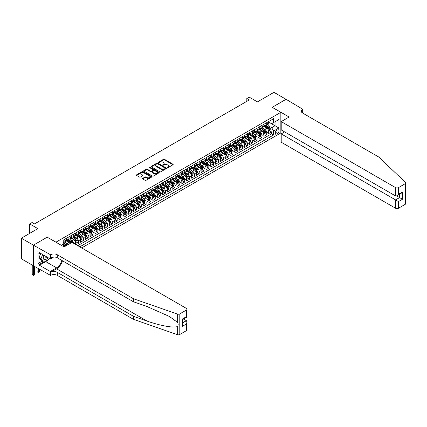 <?xml version="1.0" encoding="UTF-8"?>
<svg xmlns="http://www.w3.org/2000/svg" width="427" height="427" viewBox="0 0 427 427"><rect width="100%" height="100%" fill="white"/><g stroke="black" fill="none" stroke-linecap="round" stroke-linejoin="round"><path stroke-width="0.64" d="M167.261 167.667A0.47 0.272 0 0 0 167.928 167.667L172.956 164.763A0.667 0.384 0 0 0 173.154 164.486A0.667 0.384 0 0 0 172.956 164.214L164.432 159.292A0.667 0.384 0 0 0 163.488 159.292L158.454 162.196A0.47 0.272 0 0 0 159.116 162.58L159.767 162.207A2.146 1.238 0 0 1 162.799 162.207L163.509 162.618A2.146 1.238 0 0 1 164.139 163.488A2.146 1.238 0 0 1 163.509 164.363L162.858 164.742A0.47 0.272 0 0 0 163.52 165.126L164.171 164.747A2.146 1.238 0 0 1 167.203 164.747L167.912 165.158A2.146 1.238 0 0 1 168.542 166.034A2.146 1.238 0 0 1 167.912 166.909L167.261 167.283A0.47 0.272 0 0 0 167.261 167.667L167.261 167.283M142.693 178.379A0.667 0.384 0 0 0 142.495 178.651A0.667 0.384 0 0 0 142.693 178.929L145.084 180.306A0.667 0.384 0 0 0 146.029 180.306L151.622 177.082A0.667 0.384 0 0 0 151.815 176.81A0.667 0.384 0 0 0 151.622 176.532L143.093 171.611A0.667 0.384 0 0 0 142.148 171.611L136.56 174.84A0.667 0.384 0 0 0 136.362 175.113A0.667 0.384 0 0 0 136.56 175.385L139.448 177.056A0.667 0.384 0 0 0 140.392 177.056L142.789 175.673A0.667 0.384 0 0 0 142.981 175.401A0.667 0.384 0 0 0 142.789 175.123L141.353 174.296A1.793 1.035 0 0 1 140.83 173.565A1.793 1.035 0 0 1 141.935 172.609A1.793 1.035 0 0 1 143.888 172.834L149.503 176.079A1.793 1.035 0 0 1 150.026 176.81A1.793 1.035 0 0 1 148.922 177.765A1.793 1.035 0 0 1 146.968 177.541L146.029 176.997A0.667 0.384 0 0 0 145.084 176.997L142.693 178.379L142.693 178.929L145.084 177.557L145.084 176.997M47.285 237.225L55.974 242.157L280.843 112.328L272.154 107.316L286.031 99.304L273.963 92.339L257.438 101.882L249.235 97.148L246.822 98.541L249.235 99.934L34.502 223.908L32.089 222.515L29.676 223.908L29.676 233.382M47.285 237.14L33.413 245.151L21.35 238.186L37.875 228.642L29.676 223.908M159.815 171.803A0.667 0.384 0 0 0 160.76 171.803L166.349 168.574A0.667 0.384 0 0 0 166.546 168.302A0.667 0.384 0 0 0 166.349 168.03L157.825 163.109A0.667 0.384 0 0 0 156.88 163.109L151.291 166.333A0.667 0.384 0 0 0 151.094 166.61A0.667 0.384 0 0 0 151.291 166.882L159.815 171.803M149.84 167.768A0.47 0.272 0 0 1 150.32 167.832L158.977 172.834L153.394 176.057A0.667 0.384 0 0 1 152.45 176.057L143.926 171.131L143.926 170.587A0.667 0.384 0 0 0 143.728 170.859A0.667 0.384 0 0 0 143.926 171.131M143.926 170.587L146.317 169.204A0.667 0.384 0 0 1 147.262 169.204L150.72 171.2A0.667 0.384 0 0 0 151.665 171.2L153.256 170.288A0.667 0.384 0 0 0 153.453 170.01A0.667 0.384 0 0 0 153.256 169.738L149.653 167.662A0.47 0.272 0 0 1 150.32 167.277L158.988 172.284A0.667 0.384 0 0 1 159.18 172.556A0.667 0.384 0 0 1 158.988 172.828L158.988 172.284M33.391 265.754L21.35 258.805L21.35 238.186M76.145 244.746L78.557 243.353L76.358 242.088M75.414 237.279L76.625 237.978A2.727 1.575 60 0 1 78.557 241.319L80.484 240.209L80.484 242.242L83.382 240.566L81.189 239.301M80.239 234.492L81.45 235.192A2.727 1.575 60 0 1 83.382 238.533L85.315 237.423L85.315 239.456L88.208 237.78L86.014 236.515M85.064 231.706L86.275 232.405A2.727 1.575 60 0 1 88.208 235.747L90.14 234.636L90.14 236.67L93.033 234.994L90.839 233.729M89.889 228.92L91.1 229.619A2.727 1.575 60 0 1 93.033 232.961L94.965 231.85L94.965 233.884L97.858 232.208L95.664 230.943M94.719 226.134L95.931 226.833A2.727 1.575 60 0 1 97.858 230.174L99.79 229.064L99.79 231.098L102.683 229.427L100.489 228.157M99.544 223.348L100.756 224.047A2.727 1.575 60 0 1 102.683 227.388L104.615 226.278L104.615 228.312L107.508 226.641L105.314 225.371M104.369 220.562L105.581 221.261A2.727 1.575 60 0 1 107.508 224.607L109.44 223.492L109.44 225.525L112.333 223.855L110.139 222.584M109.195 217.775L110.406 218.475A2.727 1.575 60 0 1 112.333 221.821L114.265 220.706L114.265 222.739L117.158 221.069L114.964 219.798M114.02 214.989L115.231 215.688A2.727 1.575 60 0 1 117.158 219.035L119.09 217.919L119.09 219.953L121.989 218.282L119.79 217.012M118.845 212.203L120.056 212.902A2.727 1.575 60 0 1 121.989 216.249L123.915 215.133L123.915 217.167L126.814 215.496L124.615 214.226M123.67 209.417L124.881 210.116A2.727 1.575 60 0 1 126.814 213.463L128.74 212.347L128.74 214.381L131.639 212.71L129.44 211.44M128.495 206.631L129.707 207.33A2.727 1.575 60 0 1 131.639 210.676L133.566 209.561L133.566 211.595L136.464 209.924L134.265 208.654M133.32 203.844L134.532 204.544A2.727 1.575 60 0 1 136.464 207.89L138.391 206.775L138.391 208.808L141.289 207.138L139.09 205.867M138.145 201.058L139.357 201.757A2.727 1.575 60 0 1 141.289 205.104L143.216 203.989L143.216 206.022L146.114 204.352L143.92 203.081M142.97 198.272L144.182 198.971A2.727 1.575 60 0 1 146.114 202.318L148.046 201.202L148.046 203.236L150.939 201.565L148.745 200.295M147.795 195.486L149.007 196.185A2.727 1.575 60 0 1 150.939 199.532L152.871 198.416L152.871 200.45L155.764 198.779L153.571 197.509M152.62 192.7L153.832 193.404A2.727 1.575 60 0 1 155.764 196.746L157.696 195.63L157.696 197.664L160.589 195.993L158.396 194.723M157.451 189.919L158.657 190.618A2.727 1.575 60 0 1 160.589 193.959L162.522 192.844L162.522 194.877L165.414 193.207L163.221 191.942M162.276 187.133L163.488 187.832A2.727 1.575 60 0 1 165.414 191.173L167.347 190.058L167.347 192.091L170.24 190.421L168.046 189.156M167.101 184.347L168.313 185.046A2.727 1.575 60 0 1 170.24 188.387L172.172 187.272L172.172 189.305L175.065 187.634L172.871 186.369M171.926 181.56L173.138 182.26A2.727 1.575 60 0 1 175.065 185.601L176.997 184.485L176.997 186.519L179.89 184.848L177.696 183.583M176.751 178.774L177.963 179.473A2.727 1.575 60 0 1 179.89 182.815L181.822 181.699L181.822 183.733L184.72 182.062L182.521 180.797M181.576 175.988L182.788 176.687A2.727 1.575 60 0 1 184.72 180.029L186.647 178.913L186.647 180.947L189.545 179.276L187.346 178.011M186.402 173.202L187.613 173.901A2.727 1.575 60 0 1 189.545 177.242L191.472 176.127L191.472 178.16L194.37 176.49L192.171 175.225M191.227 170.416L192.438 171.115A2.727 1.575 60 0 1 194.37 174.456L196.297 173.341L196.297 175.374L199.195 173.704L196.996 172.439M196.052 167.63L197.263 168.329A2.727 1.575 60 0 1 199.195 171.67L201.122 170.554L201.122 172.588L204.021 170.917L201.822 169.652M200.877 164.843L202.088 165.543A2.727 1.575 60 0 1 204.021 168.884L205.947 167.768L205.947 169.807L208.846 168.131L206.652 166.866M205.702 162.057L206.914 162.756A2.727 1.575 60 0 1 208.846 166.098L210.778 164.987L210.778 167.021L213.671 165.345L211.477 164.08M210.527 159.271L211.739 159.97A2.727 1.575 60 0 1 213.671 163.311L215.603 162.201L215.603 164.235L218.496 162.559L216.302 161.294M215.352 156.485L216.564 157.184A2.727 1.575 60 0 1 218.496 160.525L220.428 159.415L220.428 161.449L223.321 159.773L221.127 158.508M220.183 153.699L221.389 154.398A2.727 1.575 60 0 1 223.321 157.739L225.253 156.629L225.253 158.663L228.146 156.987L225.952 155.722M225.008 150.912L226.219 151.612A2.727 1.575 60 0 1 228.146 154.953L230.078 153.843L230.078 155.876L232.971 154.206L230.777 152.935M229.833 148.126L231.044 148.826A2.727 1.575 60 0 1 232.971 152.167L234.903 151.057L234.903 153.09L237.796 151.42L235.603 150.149M234.658 145.34L235.869 146.039A2.727 1.575 60 0 1 237.796 149.386L239.728 148.27L239.728 150.304L242.621 148.633L240.428 147.363M239.483 142.554L240.695 143.253A2.727 1.575 60 0 1 242.621 146.6L244.554 145.484L244.554 147.518L247.452 145.847L245.253 144.577M244.308 139.768L245.52 140.467A2.727 1.575 60 0 1 247.452 143.814L249.379 142.698L249.379 144.732L252.277 143.061L250.078 141.791M249.133 136.982L250.345 137.681A2.727 1.575 60 0 1 252.277 141.027L254.204 139.912L254.204 141.945L257.102 140.275L254.903 139.005M253.958 134.195L255.17 134.895A2.727 1.575 60 0 1 257.102 138.241L259.029 137.126L259.029 139.159L261.927 137.489L259.728 136.218M258.783 131.409L259.995 132.108A2.727 1.575 60 0 1 261.927 135.455L263.854 134.34L263.854 136.373L266.752 134.702L266.752 132.669A2.727 1.575 -120 0 0 264.82 129.322L263.608 128.623M264.553 133.432L266.752 134.702M65.208 246.294A2.727 1.575 -120 0 0 64.082 245.221L62.63 244.383M70.033 243.507A2.727 1.575 -120 0 0 68.907 242.435L65.923 240.711M68.106 244.623A2.727 1.575 60 0 0 66.975 243.55L65.763 242.851M75.659 244.468L75.659 242.99A2.727 1.575 -120 0 0 73.732 239.648L70.749 237.924M73.62 243.289A2.727 1.575 60 0 0 71.8 240.764L70.588 240.065M80.484 240.209A2.727 1.575 -120 0 0 78.557 236.862L75.574 235.138M85.315 237.423A2.727 1.575 -120 0 0 83.382 234.076L80.399 232.352M90.14 234.636A2.727 1.575 -120 0 0 88.208 231.29L85.224 229.566M94.965 231.85A2.727 1.575 -120 0 0 93.033 228.504L90.049 226.78M99.79 229.064A2.727 1.575 -120 0 0 97.858 225.718L94.874 223.999M104.615 226.278A2.727 1.575 -120 0 0 102.683 222.931L99.699 221.213M109.44 223.492A2.727 1.575 -120 0 0 107.508 220.145L104.524 218.427M114.265 220.706A2.727 1.575 -120 0 0 112.333 217.359L109.349 215.64M119.09 217.919A2.727 1.575 -120 0 0 117.158 214.573L114.174 212.854M123.915 215.133A2.727 1.575 -120 0 0 121.989 211.787L119 210.068M128.74 212.347A2.727 1.575 -120 0 0 126.814 209.006L123.825 207.282M133.566 209.561A2.727 1.575 -120 0 0 131.639 206.22L128.655 204.496M138.391 206.775A2.727 1.575 -120 0 0 136.464 203.433L133.48 201.709M143.216 203.989A2.727 1.575 -120 0 0 141.289 200.647L138.305 198.923M148.046 201.202A2.727 1.575 -120 0 0 146.114 197.861L143.13 196.137M152.871 198.416A2.727 1.575 -120 0 0 150.939 195.075L147.955 193.351M157.696 195.63A2.727 1.575 -120 0 0 155.764 192.289L152.781 190.565M162.522 192.844A2.727 1.575 -120 0 0 160.589 189.503L157.606 187.779M167.347 190.058A2.727 1.575 -120 0 0 165.414 186.716L162.431 184.992M172.172 187.272A2.727 1.575 -120 0 0 170.24 183.93L167.256 182.206M176.997 184.485A2.727 1.575 -120 0 0 175.065 181.144L172.081 179.42M181.822 181.699A2.727 1.575 -120 0 0 179.89 178.358L176.906 176.634M186.647 178.913A2.727 1.575 -120 0 0 184.72 175.572L181.731 173.848M191.472 176.127A2.727 1.575 -120 0 0 189.545 172.786L186.556 171.062M196.297 173.341A2.727 1.575 -120 0 0 194.37 169.999L191.387 168.275M201.122 170.554A2.727 1.575 -120 0 0 199.195 167.213L196.212 165.489M205.947 167.768A2.727 1.575 -120 0 0 204.021 164.427L201.037 162.703M210.778 164.987A2.727 1.575 -120 0 0 208.846 161.641L205.862 159.917M215.603 162.201A2.727 1.575 -120 0 0 213.671 158.855L210.687 157.131M220.428 159.415A2.727 1.575 -120 0 0 218.496 156.068L215.512 154.344M225.253 156.629A2.727 1.575 -120 0 0 223.321 153.282L220.337 151.558M230.078 153.843A2.727 1.575 -120 0 0 228.146 150.496L225.162 148.772M234.903 151.057A2.727 1.575 -120 0 0 232.971 147.71L229.988 145.991M239.728 148.27A2.727 1.575 -120 0 0 237.796 144.924L234.813 143.205M244.554 145.484A2.727 1.575 -120 0 0 242.621 142.138L239.638 140.419M249.379 142.698A2.727 1.575 -120 0 0 247.452 139.351L244.463 137.633M254.204 139.912A2.727 1.575 -120 0 0 252.277 136.565L249.288 134.847M259.029 137.126A2.727 1.575 -120 0 0 257.102 133.779L254.118 132.06M263.854 134.34A2.727 1.575 -120 0 0 261.927 130.998L258.943 129.274M277.513 129.963L276.45 130.577A2.114 1.222 120 0 0 275.068 132.445A2.114 1.222 120 0 0 275.394 134.137A2.114 1.222 120 0 0 276.45 134.03L277.513 133.421A2.114 1.222 120 0 0 278.895 131.553A2.114 1.222 120 0 0 278.569 129.861A2.114 1.222 120 0 0 277.513 129.963M81.669 247.938L280.843 132.946L280.843 112.328M79.785 246.849L273.606 134.953L273.606 131.052L271.673 127.71L268.434 125.837M61.162 245.237L63.212 244.052L63.212 240.15L273.606 118.679L273.606 122.581L278.911 119.517L278.911 127.988L273.606 131.052M66.009 238.981L66.975 239.536A2.727 1.575 60 0 0 68.341 239.675L70.268 238.56A2.727 1.575 -120 0 0 70.834 237.311L70.834 235.747M70.834 236.195L71.8 236.75A2.727 1.575 60 0 0 73.166 236.889L75.093 235.773A2.727 1.575 -120 0 0 75.659 234.524L75.659 232.961M75.659 233.409L76.625 233.964A2.727 1.575 60 0 0 77.992 234.103L79.924 232.987A2.727 1.575 -120 0 0 80.484 231.738L80.484 230.174M80.484 230.623L81.45 231.178A2.727 1.575 60 0 0 82.817 231.317L84.749 230.201A2.727 1.575 -120 0 0 85.315 228.952L85.315 227.388M85.315 227.837L86.275 228.392A2.727 1.575 60 0 0 87.642 228.53L89.574 227.415A2.727 1.575 -120 0 0 90.14 226.166L90.14 224.602M90.14 225.05L91.1 225.605A2.727 1.575 60 0 0 92.467 225.744L94.399 224.629A2.727 1.575 -120 0 0 94.965 223.38L94.965 221.821M94.965 222.264L95.931 222.819A2.727 1.575 60 0 0 97.292 222.958L99.224 221.843A2.727 1.575 -120 0 0 99.79 220.594L99.79 219.035M99.79 219.478L100.756 220.033A2.727 1.575 60 0 0 102.117 220.172L104.049 219.056A2.727 1.575 -120 0 0 104.615 217.807L104.615 216.249M104.615 216.692L105.581 217.252A2.727 1.575 60 0 0 106.942 217.386L108.874 216.27A2.727 1.575 -120 0 0 109.44 215.021L109.44 213.463M109.44 213.906L110.406 214.466A2.727 1.575 60 0 0 111.767 214.6L113.699 213.484A2.727 1.575 -120 0 0 114.265 212.235L114.265 210.676M114.265 211.119L115.231 211.68A2.727 1.575 60 0 0 116.598 211.813L118.525 210.698A2.727 1.575 -120 0 0 119.09 209.449L119.09 207.89M119.09 208.333L120.056 208.894A2.727 1.575 60 0 0 121.423 209.027L123.35 207.912A2.727 1.575 -120 0 0 123.915 206.663L123.915 205.104M123.915 205.547L124.881 206.108A2.727 1.575 60 0 0 126.248 206.241L128.175 205.125A2.727 1.575 -120 0 0 128.74 203.876L128.74 202.318M128.74 202.761L129.707 203.321A2.727 1.575 60 0 0 131.073 203.455L133 202.339A2.727 1.575 -120 0 0 133.566 201.09L133.566 199.532M133.566 199.975L134.532 200.535A2.727 1.575 60 0 0 135.898 200.669L137.825 199.553A2.727 1.575 -120 0 0 138.391 198.304L138.391 196.746M138.391 197.189L139.357 197.749A2.727 1.575 60 0 0 140.723 197.882L142.655 196.767A2.727 1.575 -120 0 0 143.216 195.518L143.216 193.959M143.216 194.402L144.182 194.963A2.727 1.575 60 0 0 145.548 195.096L147.48 193.981A2.727 1.575 -120 0 0 148.046 192.732L148.046 191.173M148.046 191.616L149.007 192.177A2.727 1.575 60 0 0 150.373 192.31L152.306 191.195A2.727 1.575 -120 0 0 152.871 189.946L152.871 188.387M152.871 188.83L153.832 189.391A2.727 1.575 60 0 0 155.198 189.524L157.131 188.408A2.727 1.575 -120 0 0 157.696 187.159L157.696 185.601M157.696 186.049L158.657 186.604A2.727 1.575 60 0 0 160.024 186.738L161.956 185.622A2.727 1.575 -120 0 0 162.522 184.373L162.522 182.815M162.522 183.263L163.488 183.818A2.727 1.575 60 0 0 164.849 183.952L166.781 182.841A2.727 1.575 -120 0 0 167.347 181.587L167.347 180.029M167.347 180.477L168.313 181.032A2.727 1.575 60 0 0 169.674 181.165L171.606 180.055A2.727 1.575 -120 0 0 172.172 178.801L172.172 177.242M172.172 177.691L173.138 178.246A2.727 1.575 60 0 0 174.499 178.379L176.431 177.269A2.727 1.575 -120 0 0 176.997 176.015L176.997 174.456M176.997 174.905L177.963 175.46A2.727 1.575 60 0 0 179.329 175.593L181.256 174.483A2.727 1.575 -120 0 0 181.822 173.229L181.822 171.67M181.822 172.118L182.788 172.673A2.727 1.575 60 0 0 184.154 172.807L186.081 171.697A2.727 1.575 -120 0 0 186.647 170.448L186.647 168.884M186.647 169.332L187.613 169.887A2.727 1.575 60 0 0 188.98 170.021L190.906 168.911A2.727 1.575 -120 0 0 191.472 167.662L191.472 166.098M191.472 166.546L192.438 167.101A2.727 1.575 60 0 0 193.805 167.24L195.731 166.124A2.727 1.575 -120 0 0 196.297 164.875L196.297 163.311M196.297 163.76L197.263 164.315A2.727 1.575 60 0 0 198.63 164.454L200.557 163.338A2.727 1.575 -120 0 0 201.122 162.089L201.122 160.525M201.122 160.974L202.088 161.529A2.727 1.575 60 0 0 203.455 161.668L205.387 160.552A2.727 1.575 -120 0 0 205.947 159.303L205.947 157.739M205.947 158.187L206.914 158.743A2.727 1.575 60 0 0 208.28 158.881L210.212 157.766A2.727 1.575 -120 0 0 210.778 156.517L210.778 154.953M210.778 155.401L211.739 155.956A2.727 1.575 60 0 0 213.105 156.095L215.037 154.98A2.727 1.575 -120 0 0 215.603 153.731L215.603 152.167M215.603 152.615L216.564 153.17A2.727 1.575 60 0 0 217.93 153.309L219.862 152.193A2.727 1.575 -120 0 0 220.428 150.945L220.428 149.381M220.428 149.829L221.389 150.384A2.727 1.575 60 0 0 222.755 150.523L224.687 149.407A2.727 1.575 -120 0 0 225.253 148.158L225.253 146.6M225.253 147.043L226.219 147.598A2.727 1.575 60 0 0 227.58 147.737L229.512 146.621A2.727 1.575 -120 0 0 230.078 145.372L230.078 143.814M230.078 144.257L231.044 144.812A2.727 1.575 60 0 0 232.405 144.95L234.338 143.835A2.727 1.575 -120 0 0 234.903 142.586L234.903 141.027M234.903 141.47L235.869 142.031A2.727 1.575 60 0 0 237.231 142.164L239.163 141.049A2.727 1.575 -120 0 0 239.728 139.8L239.728 138.241M239.728 138.684L240.695 139.245A2.727 1.575 60 0 0 242.061 139.378L243.988 138.263A2.727 1.575 -120 0 0 244.554 137.014L244.554 135.455M244.554 135.898L245.52 136.459A2.727 1.575 60 0 0 246.886 136.592L248.813 135.476A2.727 1.575 -120 0 0 249.379 134.227L249.379 132.669M249.379 133.112L250.345 133.672A2.727 1.575 60 0 0 251.711 133.806L253.638 132.69A2.727 1.575 -120 0 0 254.204 131.441L254.204 129.883M254.204 130.326L255.17 130.886A2.727 1.575 60 0 0 256.536 131.02L258.463 129.904A2.727 1.575 -120 0 0 259.029 128.655L259.029 127.097M259.029 127.54L259.995 128.1A2.727 1.575 60 0 0 261.361 128.233L263.288 127.118A2.727 1.575 -120 0 0 263.854 125.869L263.854 124.31M77.762 245.68L271.577 133.784L271.577 131.916L268.679 133.587L268.679 131.553A2.727 1.575 -120 0 0 266.752 128.212L263.769 126.488M263.854 124.753L264.82 125.314A2.727 1.575 -120 0 0 266.186 125.447A2.727 1.575 -120 0 0 266.752 124.198L266.752 122.64M266.186 125.447L268.119 124.332A2.727 1.575 -120 0 0 268.679 123.083L268.679 121.524M64.082 239.648L64.082 241.207A2.727 1.575 60 0 1 63.516 242.461A2.727 1.575 60 0 1 63.212 242.568M63.516 242.461L65.443 241.346A2.727 1.575 -120 0 0 66.009 240.097L66.009 238.533M68.907 236.862L68.907 238.421A2.727 1.575 60 0 1 68.341 239.675M73.732 234.076L73.732 235.635A2.727 1.575 60 0 1 73.166 236.889M78.557 231.29L78.557 232.854A2.727 1.575 60 0 1 77.992 234.103M83.382 228.504L83.382 230.068A2.727 1.575 60 0 1 82.817 231.317M88.208 225.718L88.208 227.281A2.727 1.575 60 0 1 87.642 228.53M93.033 222.931L93.033 224.495A2.727 1.575 60 0 1 92.467 225.744M97.858 220.145L97.858 221.709A2.727 1.575 60 0 1 97.292 222.958M102.683 217.359L102.683 218.923A2.727 1.575 60 0 1 102.117 220.172M107.508 214.573L107.508 216.137A2.727 1.575 60 0 1 106.942 217.386M112.333 211.787L112.333 213.351A2.727 1.575 60 0 1 111.767 214.6M117.158 209L117.158 210.564A2.727 1.575 60 0 1 116.598 211.813M121.989 206.22L121.989 207.778A2.727 1.575 60 0 1 121.423 209.027M126.814 203.433L126.814 204.992A2.727 1.575 60 0 1 126.248 206.241M131.639 200.647L131.639 202.206A2.727 1.575 60 0 1 131.073 203.455M136.464 197.861L136.464 199.42A2.727 1.575 60 0 1 135.898 200.669M141.289 195.075L141.289 196.633A2.727 1.575 60 0 1 140.723 197.882M146.114 192.289L146.114 193.847A2.727 1.575 60 0 1 145.548 195.096M150.939 189.503L150.939 191.061A2.727 1.575 60 0 1 150.373 192.31M155.764 186.716L155.764 188.275A2.727 1.575 60 0 1 155.198 189.524M160.589 183.93L160.589 185.489A2.727 1.575 60 0 1 160.024 186.738M165.414 181.144L165.414 182.703A2.727 1.575 60 0 1 164.849 183.952M170.24 178.358L170.24 179.916A2.727 1.575 60 0 1 169.674 181.165M175.065 175.572L175.065 177.13A2.727 1.575 60 0 1 174.499 178.379M179.89 172.786L179.89 174.344A2.727 1.575 60 0 1 179.329 175.593M184.72 169.999L184.72 171.558A2.727 1.575 60 0 1 184.154 172.807M189.545 167.213L189.545 168.772A2.727 1.575 60 0 1 188.98 170.021M194.37 164.427L194.37 165.986A2.727 1.575 60 0 1 193.805 167.24M199.195 161.641L199.195 163.199A2.727 1.575 60 0 1 198.63 164.454M204.021 158.855L204.021 160.413A2.727 1.575 60 0 1 203.455 161.668M208.846 156.068L208.846 157.627A2.727 1.575 60 0 1 208.28 158.881M213.671 153.282L213.671 154.846A2.727 1.575 60 0 1 213.105 156.095M218.496 150.496L218.496 152.06A2.727 1.575 60 0 1 217.93 153.309M223.321 147.71L223.321 149.274A2.727 1.575 60 0 1 222.755 150.523M228.146 144.924L228.146 146.488A2.727 1.575 60 0 1 227.58 147.737M232.971 142.138L232.971 143.702A2.727 1.575 60 0 1 232.405 144.95M237.796 139.351L237.796 140.915A2.727 1.575 60 0 1 237.231 142.164M242.621 136.565L242.621 138.129A2.727 1.575 60 0 1 242.061 139.378M247.452 133.779L247.452 135.343A2.727 1.575 60 0 1 246.886 136.592M252.277 130.998L252.277 132.557A2.727 1.575 60 0 1 251.711 133.806M257.102 128.212L257.102 129.771A2.727 1.575 60 0 1 256.536 131.02M261.927 125.426L261.927 126.984A2.727 1.575 60 0 1 261.361 128.233M261.927 135.455L261.927 137.489M257.102 138.241L257.102 140.275M252.277 141.027L252.277 143.061M247.452 143.814L247.452 145.847M242.621 146.6L242.621 148.633M237.796 149.386L237.796 151.42M232.971 152.167L232.971 154.206M228.146 154.953L228.146 156.987M223.321 157.739L223.321 159.773M218.496 160.525L218.496 162.559M213.671 163.311L213.671 165.345M208.846 166.098L208.846 168.131M204.021 168.884L204.021 170.917M199.195 171.67L199.195 173.704M194.37 174.456L194.37 176.49M189.545 177.242L189.545 179.276M184.72 180.029L184.72 182.062M179.89 182.815L179.89 184.848M175.065 185.601L175.065 187.634M170.24 188.387L170.24 190.421M165.414 191.173L165.414 193.207M160.589 193.959L160.589 195.993M155.764 196.746L155.764 198.779M150.939 199.532L150.939 201.565M146.114 202.318L146.114 204.352M141.289 205.104L141.289 207.138M136.464 207.89L136.464 209.924M131.639 210.676L131.639 212.71M126.814 213.463L126.814 215.496M121.989 216.249L121.989 218.282M117.158 219.035L117.158 221.069M112.333 221.821L112.333 223.855M107.508 224.607L107.508 226.641M102.683 227.388L102.683 229.427M97.858 230.174L97.858 232.208M93.033 232.961L93.033 234.994M88.208 235.747L88.208 237.78M83.382 238.533L83.382 240.566M78.557 241.319L78.557 243.353M271.673 127.71L275.052 125.757L275.052 121.748L278.911 119.517M268.679 122.079L278.911 127.988M268.679 121.967L271.673 123.697L273.606 122.581M246.822 98.541L246.822 101.327M269.384 130.646L271.577 131.916M271.577 133.784L273.606 134.953M167.448 167.731L167.912 167.464A2.146 1.238 0 0 0 168.542 166.589L168.542 166.034M164.139 163.488L164.139 164.048A2.146 1.238 0 0 1 163.509 164.923L163.045 165.19M172.956 164.214L172.956 164.763L164.432 159.847A0.667 0.384 0 0 0 163.488 159.847L158.641 162.65M166.349 168.03L166.349 168.574L157.825 163.664A0.667 0.384 0 0 0 156.88 163.664L151.297 166.888L151.291 166.333M165.169 168.494A0.47 0.272 0 0 0 165.169 168.11L157.686 163.792A0.47 0.272 0 0 0 157.019 163.792L156.335 164.187A2.146 1.238 0 0 0 155.706 165.062A2.146 1.238 0 0 0 156.335 165.938L161.449 168.889A2.146 1.238 0 0 0 164.48 168.889L165.169 168.494L165.169 169.049A0.47 0.272 0 0 0 165.302 168.862L165.302 168.302M155.706 165.062L155.706 165.617A2.146 1.238 0 0 0 156.335 166.493L156.335 165.938M165.169 169.049L164.48 169.45A2.146 1.238 0 0 1 161.449 169.45L156.335 166.493M143.931 171.136L146.317 169.765L146.317 169.204M153.453 170.01L153.453 170.57A0.667 0.384 0 0 1 153.256 170.843L151.665 171.761A0.667 0.384 0 0 1 150.72 171.761L147.262 169.765A0.667 0.384 0 0 0 146.317 169.765M154.307 173.271A1.793 1.035 0 0 0 156.261 173.495A1.793 1.035 0 0 0 157.366 172.54A1.793 1.035 0 0 0 156.842 171.809L154.862 170.667A0.667 0.384 0 0 0 153.917 170.667L152.332 171.585A0.667 0.384 0 0 0 152.135 171.857A0.667 0.384 0 0 0 152.332 172.129L154.307 173.271L154.307 173.832A1.793 1.035 0 0 0 156.261 174.056A1.793 1.035 0 0 0 157.366 173.1L157.366 172.54M152.135 171.857L152.135 172.417A0.667 0.384 0 0 0 152.332 172.689L152.332 172.129M154.307 173.832L152.332 172.689M150.026 176.81L150.026 177.365A1.793 1.035 0 0 1 148.922 178.321A1.793 1.035 0 0 1 146.968 178.096L146.029 177.557A0.667 0.384 0 0 0 145.084 177.557M140.83 173.565L140.83 174.125A1.793 1.035 0 0 0 141.353 174.856L141.353 174.296M142.789 175.123L142.789 175.673L141.353 174.856M151.612 177.088L143.093 172.172A0.667 0.384 0 0 0 142.148 172.172L136.565 175.39L136.56 174.84M268.642 131.073L269.885 130.352L270.371 128.959A1.809 1.046 -120 0 0 269.667 127.262L267.462 124.711M267.019 128.388L264.404 125.357A5.22 3.016 -120 0 0 263.854 124.785M265.583 127.534L264.121 125.842A4.334 2.503 -120 0 0 263.854 125.554M265.941 125.543L268.172 128.127A1.809 1.046 60 0 1 268.813 129.376L269.394 129.039A1.809 1.046 -120 0 0 268.748 127.796L266.544 125.239M266.069 125.506L268.466 128.276A0.923 0.534 60 0 1 268.7 128.639L269.394 129.039M43.639 255.122A4.435 2.562 120 0 0 44.68 259.669A4.435 2.562 120 0 0 47.989 257.636M43.789 255.207A3.037 1.751 120 0 0 44.162 257.929A3.037 1.751 120 0 0 44.605 258.063A3.037 1.751 120 0 0 46.698 256.889M49.233 258.351L48.854 259.333L43.645 262.338L41.713 261.228L39.108 257.518L40.698 253.424M43.645 262.338L41.04 258.634L42.631 254.54M39.108 257.518L41.04 258.634M284.628 131.9L281.206 133.881L281.206 142.207L395.567 208.237L395.567 199.905L399.576 197.594L399.576 194.333M281.206 133.881L398.466 201.576L398.466 208.237L405.052 204.437L405.052 183.818A2.05 1.18 0 0 0 405.65 182.98A2.05 1.18 0 0 0 405.356 182.372L378.92 157.115L302.679 113.096A4.777 2.759 180 0 1 301.281 111.148A4.777 2.759 180 0 1 302.679 109.195L286.053 99.294L272.229 107.358M272.229 107.273L289.116 117.025L281.206 121.594L395.567 187.618A2.05 1.18 0 0 0 398.466 187.618L405.052 183.818M302.94 109.04L302.796 113.166M280.843 132.861L281.905 133.475M281.206 121.594L281.206 129.925L395.567 195.95L395.567 187.618M405.65 182.98L405.65 203.599A2.05 1.18 180 0 1 405.052 204.437M398.466 208.237A2.05 1.18 180 0 1 395.567 208.237M302.076 112.669A4.777 2.759 180 0 1 302.679 112.248L302.679 109.195M396.726 195.95L402.469 199.265L398.466 201.576M398.466 187.618L398.466 194.28L397.014 195.806L395.567 195.95M398.466 194.28L402.469 191.969L401.022 193.495L397.014 195.806M186.38 330.679L186.38 324.024L186.983 322.006L186.983 329.847A2.05 1.18 180 0 1 186.38 330.679L179.794 334.485A2.05 1.18 180 0 1 177.29 334.661L133.544 319.396L133.544 316.348L57.298 272.33A4.777 2.759 -0 0 0 50.546 272.33L56.577 268.845A8.887 5.129 120 0 0 62.449 260.785M133.544 316.348L146.957 321.029C159.778 325.646 174.099 328.235 177.29 326.506C178.449 325.315 178.449 323.879 177.29 322.198L169.418 316.476L146.957 306.511L133.544 301.83L57.298 257.812A4.777 2.759 -0 0 0 50.546 257.812L50.546 254.764L33.391 245.167L47.216 237.182L64.103 246.934L72.019 242.365L186.38 308.395A2.05 1.18 -0 0 1 186.983 309.228A2.05 1.18 -0 0 1 186.38 310.066L179.794 313.866L179.794 334.485M133.544 319.396L57.298 275.378A4.777 2.759 -0 0 0 50.546 275.378L33.391 265.781L33.391 245.167M133.544 301.83L133.544 298.783L57.298 254.764A4.777 2.759 -0 0 0 50.546 254.764M177.29 322.198L177.29 314.042L133.544 298.783M47.893 259.888A7.675 4.43 -60 0 1 45.769 261.618L39.471 265.252L39.471 264.361L43.308 262.146M40.239 253.163L39.471 253.606L38.024 252.773L38.024 263.523L39.471 264.361M39.471 253.606L39.471 252.715L50.279 258.954L50.279 254.914M50.279 275.532L50.279 271.492L56.577 267.857A7.675 4.43 120 0 0 61.776 260.395M39.471 265.252L50.279 271.492M183.557 319.049L186.38 320.677L186.983 322.006M53.647 257.011L50.279 258.954M177.29 314.042A2.05 1.18 -0 0 0 179.794 313.866M38.024 263.523L41.857 261.308M186.38 324.024L182.377 326.335L182.975 324.317L182.975 319.38L186.983 317.069L186.983 309.228M182.377 326.335L182.377 319.033C183.156 319.487 183.156 319.487 182.377 319.033L186.38 316.722C187.165 317.176 187.165 317.176 186.38 316.722L186.38 310.066M263.817 133.859L265.06 133.139L265.546 131.746A1.809 1.046 -120 0 0 264.841 130.048L262.637 127.497M262.194 131.174L259.579 128.143A5.22 3.016 -120 0 0 259.029 127.572M260.758 130.32L259.296 128.628A4.334 2.503 -120 0 0 259.029 128.34M261.116 128.33L263.347 130.913A1.809 1.046 60 0 1 263.987 132.162L264.569 131.826A1.809 1.046 -120 0 0 263.923 130.577L261.719 128.025M261.244 128.287L263.64 131.062A0.923 0.534 60 0 1 263.875 131.425L264.569 131.826M258.992 136.645L260.235 135.925L260.721 134.532A1.809 1.046 -120 0 0 260.016 132.834L257.812 130.283M257.369 133.961L254.754 130.929A5.22 3.016 -120 0 0 254.204 130.358M255.933 133.107L254.471 131.415A4.334 2.503 -120 0 0 254.204 131.126M256.291 131.116L258.516 133.699A1.809 1.046 60 0 1 259.162 134.943L259.744 134.612A1.809 1.046 -120 0 0 259.098 133.363L256.894 130.811M256.419 131.073L258.815 133.848A0.923 0.534 60 0 1 259.05 134.211L259.744 134.612M254.166 139.432L255.41 138.711L255.896 137.318A1.809 1.046 -120 0 0 255.191 135.621L252.987 133.069M252.544 136.747L249.928 133.715A5.22 3.016 -120 0 0 249.379 133.144M251.108 135.893L249.646 134.201A4.334 2.503 -120 0 0 249.379 133.913M251.466 133.902L253.691 136.485A1.809 1.046 60 0 1 254.337 137.729L254.919 137.398A1.809 1.046 -120 0 0 254.273 136.149L252.069 133.598M251.594 133.859L253.99 136.635A0.923 0.534 60 0 1 254.225 136.998L254.919 137.398M249.341 142.218L250.585 141.497L251.071 140.104A1.809 1.046 -120 0 0 250.366 138.407L248.162 135.855M247.719 139.528L245.103 136.501A5.22 3.016 -120 0 0 244.554 135.93M246.283 138.679L244.82 136.987A4.334 2.503 -120 0 0 244.554 136.699M246.641 136.688L248.866 139.271A1.809 1.046 60 0 1 249.512 140.515L250.094 140.184A1.809 1.046 -120 0 0 249.448 138.935L247.244 136.384M246.769 136.645L249.165 139.421A0.923 0.534 60 0 1 249.4 139.784L250.094 140.184M244.511 145.004L245.76 144.283L246.24 142.89A1.809 1.046 -120 0 0 245.541 141.193L243.331 138.642M242.894 142.314L240.278 139.287A5.22 3.016 -120 0 0 239.728 138.716M241.458 141.465L239.995 139.773A4.334 2.503 -120 0 0 239.728 139.485M241.81 139.474L244.041 142.058A1.809 1.046 60 0 1 244.687 143.301L245.269 142.97A1.809 1.046 -120 0 0 244.623 141.721L242.419 139.17M241.944 139.432L244.34 142.207A0.923 0.534 60 0 1 244.57 142.57L245.269 142.97M239.686 147.79L240.935 147.069L241.415 145.676A1.809 1.046 -120 0 0 240.711 143.979L238.506 141.428M238.069 145.1L235.453 142.074A5.22 3.016 -120 0 0 234.903 141.502M236.633 144.251L235.17 142.559A4.334 2.503 -120 0 0 234.903 142.266M236.985 142.26L239.216 144.844A1.809 1.046 60 0 1 239.862 146.087L240.438 145.756A1.809 1.046 -120 0 0 239.798 144.507L237.593 141.956M237.118 142.218L239.515 144.993A0.923 0.534 60 0 1 239.744 145.356L240.438 145.756M234.861 150.576L236.11 149.856L236.59 148.463A1.809 1.046 -120 0 0 235.885 146.765L233.681 144.214M233.243 147.886L230.628 144.86A5.22 3.016 -120 0 0 230.078 144.289M231.808 147.037L230.345 145.345A4.334 2.503 -120 0 0 230.078 145.052M232.16 145.047L234.391 147.63A1.809 1.046 60 0 1 235.037 148.874L235.613 148.543A1.809 1.046 -120 0 0 234.973 147.294L232.768 144.742M232.293 145.004L234.69 147.779A0.923 0.534 60 0 1 234.919 148.142L235.613 148.543M230.036 153.362L231.285 152.642L231.765 151.249A1.809 1.046 -120 0 0 231.06 149.551L228.856 147M228.413 150.672L225.803 147.646A5.22 3.016 -120 0 0 225.253 147.075M226.983 149.824L225.52 148.132A4.334 2.503 -120 0 0 225.253 147.838M227.335 147.833L229.566 150.416A1.809 1.046 60 0 1 230.212 151.66L230.788 151.329A1.809 1.046 -120 0 0 230.148 150.08L227.938 147.528M227.468 147.79L229.865 150.566A0.923 0.534 60 0 1 230.094 150.928L230.788 151.329M225.21 156.149L226.459 155.428L226.94 154.035A1.809 1.046 -120 0 0 226.235 152.338L224.031 149.786M223.588 153.458L220.972 150.432A5.22 3.016 -120 0 0 220.428 149.861M222.157 152.61L220.695 150.918A4.334 2.503 -120 0 0 220.428 150.624M222.51 150.619L224.741 153.202A1.809 1.046 60 0 1 225.387 154.446L225.963 154.115A1.809 1.046 -120 0 0 225.317 152.866L223.113 150.315M222.643 150.576L225.04 153.352A0.923 0.534 60 0 1 225.269 153.709L225.963 154.115M220.385 158.935L221.634 158.214L222.115 156.821A1.809 1.046 -120 0 0 221.41 155.124L219.206 152.572M218.763 156.245L216.147 153.218A5.22 3.016 -120 0 0 215.603 152.647M217.332 155.396L215.87 153.704A4.334 2.503 -120 0 0 215.603 153.41M217.685 153.405L219.916 155.988A1.809 1.046 60 0 1 220.562 157.232L221.138 156.901A1.809 1.046 -120 0 0 220.492 155.652L218.288 153.101M217.818 153.362L220.215 156.138A0.923 0.534 60 0 1 220.444 156.495L221.138 156.901M215.56 161.721L216.809 161L217.29 159.607A1.809 1.046 -120 0 0 216.585 157.91L214.381 155.359M213.938 159.031L211.322 156.004A5.22 3.016 -120 0 0 210.778 155.433M212.507 158.182L211.045 156.49A4.334 2.503 -120 0 0 210.778 156.197M212.859 156.191L215.091 158.775A1.809 1.046 60 0 1 215.736 160.018L216.313 159.687A1.809 1.046 -120 0 0 215.667 158.438L213.463 155.887M212.993 156.149L215.384 158.924A0.923 0.534 60 0 1 215.619 159.282L216.313 159.687M210.735 164.507L211.984 163.787L212.465 162.393A1.809 1.046 -120 0 0 211.76 160.696L209.556 158.145M209.113 161.817L206.497 158.791A5.22 3.016 -120 0 0 205.947 158.214M207.677 160.968L206.214 159.276A4.334 2.503 -120 0 0 205.947 158.983M208.034 158.977L210.265 161.561A1.809 1.046 60 0 1 210.911 162.804L211.488 162.468A1.809 1.046 -120 0 0 210.842 161.225L208.638 158.673M208.162 158.935L210.559 161.71A0.923 0.534 60 0 1 210.794 162.068L211.488 162.468M205.91 167.293L207.154 166.573L207.639 165.18A1.809 1.046 -120 0 0 206.935 163.482L204.73 160.931M204.287 164.603L201.672 161.577A5.22 3.016 -120 0 0 201.122 161M202.852 163.754L201.389 162.063A4.334 2.503 -120 0 0 201.122 161.769M203.209 161.764L205.44 164.347A1.809 1.046 60 0 1 206.081 165.591L206.663 165.254A1.809 1.046 -120 0 0 206.017 164.011L203.812 161.459M203.337 161.721L205.734 164.496A0.923 0.534 60 0 1 205.969 164.854L206.663 165.254M201.085 170.079L202.329 169.359L202.814 167.966A1.809 1.046 -120 0 0 202.11 166.268L199.905 163.717M199.462 167.389L196.847 164.363A5.22 3.016 -120 0 0 196.297 163.787M198.027 166.541L196.564 164.849A4.334 2.503 -120 0 0 196.297 164.555M198.384 164.55L200.615 167.133A1.809 1.046 60 0 1 201.256 168.377L201.838 168.041A1.809 1.046 -120 0 0 201.192 166.797L198.987 164.246M198.512 164.507L200.909 167.283A0.923 0.534 60 0 1 201.144 167.64L201.838 168.041M196.26 172.866L197.504 172.145L197.989 170.752A1.809 1.046 -120 0 0 197.285 169.055L195.08 166.503M194.637 170.176L192.022 167.149A5.22 3.016 -120 0 0 191.472 166.573M193.201 169.327L191.739 167.635A4.334 2.503 -120 0 0 191.472 167.341M193.559 167.336L195.785 169.919A1.809 1.046 60 0 1 196.431 171.163L197.012 170.827A1.809 1.046 -120 0 0 196.367 169.583L194.162 167.032M193.687 167.293L196.084 170.069A0.923 0.534 60 0 1 196.319 170.426L197.012 170.827M191.435 175.652L192.678 174.931L193.164 173.538A1.809 1.046 -120 0 0 192.46 171.841L190.255 169.289M189.812 172.962L187.197 169.935A5.22 3.016 -120 0 0 186.647 169.359M188.376 172.113L186.914 170.421A4.334 2.503 -120 0 0 186.647 170.127M188.734 170.122L190.96 172.705A1.809 1.046 60 0 1 191.606 173.949L192.187 173.613A1.809 1.046 -120 0 0 191.542 172.369L189.337 169.818M188.862 170.079L191.259 172.855A0.923 0.534 60 0 1 191.493 173.213L192.187 173.613M186.61 178.438L187.853 177.717L188.339 176.324A1.809 1.046 -120 0 0 187.634 174.627L185.43 172.07M184.987 175.748L182.372 172.721A5.22 3.016 -120 0 0 181.822 172.145M183.551 174.899L182.089 173.207A4.334 2.503 -120 0 0 181.822 172.914M183.909 172.908L186.135 175.492A1.809 1.046 60 0 1 186.78 176.735L187.362 176.399A1.809 1.046 -120 0 0 186.716 175.155L184.512 172.604M184.037 172.866L186.434 175.641A0.923 0.534 60 0 1 186.668 175.999L187.362 176.399M181.779 181.224L183.028 180.504L183.509 179.11A1.809 1.046 -120 0 0 182.809 177.413L180.6 174.856M180.162 178.534L177.547 175.508A5.22 3.016 -120 0 0 176.997 174.931M178.726 177.685L177.264 175.993A4.334 2.503 -120 0 0 176.997 175.7M179.078 175.694L181.31 178.278A1.809 1.046 60 0 1 181.955 179.521L182.537 179.185A1.809 1.046 -120 0 0 181.891 177.942L179.687 175.39M179.212 175.652L181.608 178.427A0.923 0.534 60 0 1 181.838 178.785L182.537 179.185M176.954 184.01L178.203 183.29L178.683 181.897A1.809 1.046 -120 0 0 177.979 180.199L175.775 177.643M175.337 181.32L172.721 178.294A5.22 3.016 -120 0 0 172.172 177.717M173.901 180.472L172.439 178.78A4.334 2.503 -120 0 0 172.172 178.486M174.253 178.481L176.484 181.059A1.809 1.046 60 0 1 177.13 182.308L177.707 181.971A1.809 1.046 -120 0 0 177.066 180.728L174.862 178.176M174.387 178.438L176.783 181.213A0.923 0.534 60 0 1 177.013 181.571L177.707 181.971M172.129 186.796L173.378 186.076L173.858 184.683A1.809 1.046 -120 0 0 173.154 182.986L170.949 180.429M170.512 184.106L167.896 181.08A5.22 3.016 -120 0 0 167.347 180.504M169.076 183.258L167.614 181.566A4.334 2.503 -120 0 0 167.347 181.272M169.428 181.267L171.659 183.845A1.809 1.046 60 0 1 172.305 185.094L172.882 184.758A1.809 1.046 -120 0 0 172.241 183.514L170.037 180.963M169.562 181.224L171.958 184A0.923 0.534 60 0 1 172.188 184.357L172.882 184.758M167.304 189.583L168.553 188.862L169.033 187.469A1.809 1.046 -120 0 0 168.329 185.772L166.124 183.215M165.681 186.893L163.071 183.866A5.22 3.016 -120 0 0 162.522 183.29M164.251 186.044L162.788 184.347A4.334 2.503 -120 0 0 162.522 184.058M164.603 184.053L166.834 186.631A1.809 1.046 60 0 1 167.48 187.88L168.057 187.544A1.809 1.046 -120 0 0 167.416 186.3L165.206 183.749M164.737 184.01L167.133 186.786A0.923 0.534 60 0 1 167.363 187.143L168.057 187.544M162.479 192.369L163.728 191.648L164.208 190.255A1.809 1.046 -120 0 0 163.504 188.558L161.299 186.001M160.856 189.679L158.241 186.652A5.22 3.016 -120 0 0 157.696 186.076M159.426 188.83L157.963 187.133A4.334 2.503 -120 0 0 157.696 186.845M159.778 186.839L162.009 189.417A1.809 1.046 60 0 1 162.655 190.666L163.231 190.33A1.809 1.046 -120 0 0 162.586 189.086L160.381 186.53M159.911 186.796L162.308 189.572A0.923 0.534 60 0 1 162.538 189.93L163.231 190.33M157.654 195.155L158.903 194.434L159.383 193.041A1.809 1.046 -120 0 0 158.679 191.344L156.474 188.787M156.031 192.465L153.416 189.439A5.22 3.016 -120 0 0 152.871 188.862M154.601 191.616L153.138 189.919A4.334 2.503 -120 0 0 152.871 189.631M154.953 189.625L157.184 192.203A1.809 1.046 60 0 1 157.83 193.452L158.406 193.116A1.809 1.046 -120 0 0 157.76 191.872L155.556 189.316M155.086 189.583L157.483 192.353A0.923 0.534 60 0 1 157.712 192.716L158.406 193.116M152.829 197.941L154.078 197.221L154.558 195.828A1.809 1.046 -120 0 0 153.853 194.125L151.649 191.574M151.206 195.251L148.591 192.225A5.22 3.016 -120 0 0 148.046 191.648M149.776 194.402L148.313 192.705A4.334 2.503 -120 0 0 148.046 192.417M150.128 192.412L152.359 194.99A1.809 1.046 60 0 1 153.005 196.239L153.581 195.902A1.809 1.046 -120 0 0 152.935 194.659L150.731 192.102M150.261 192.369L152.652 195.139A0.923 0.534 60 0 1 152.887 195.502L153.581 195.902M148.004 200.722L149.253 200.007L149.733 198.614A1.809 1.046 -120 0 0 149.028 196.911L146.824 194.36M146.381 198.037L143.766 195.011A5.22 3.016 -120 0 0 143.216 194.434M144.945 197.189L143.483 195.491A4.334 2.503 -120 0 0 143.216 195.203M145.303 195.198L147.534 197.776A1.809 1.046 60 0 1 148.18 199.025L148.756 198.688A1.809 1.046 -120 0 0 148.11 197.445L145.906 194.888M145.431 195.155L147.827 197.925A0.923 0.534 60 0 1 148.062 198.288L148.756 198.688M143.178 203.508L144.422 202.793L144.908 201.4A1.809 1.046 -120 0 0 144.203 199.697L141.999 197.146M141.556 200.823L138.94 197.797A5.22 3.016 -120 0 0 138.391 197.221M140.12 199.975L138.658 198.277A4.334 2.503 -120 0 0 138.391 197.989M140.478 197.979L142.709 200.562A1.809 1.046 60 0 1 143.349 201.811L143.931 201.475A1.809 1.046 -120 0 0 143.285 200.231L141.081 197.674M140.606 197.941L143.002 200.711A0.923 0.534 60 0 1 143.237 201.074L143.931 201.475M138.353 206.294L139.597 205.579L140.083 204.186A1.809 1.046 -120 0 0 139.378 202.483L137.174 199.932M136.731 203.61L134.115 200.578A5.22 3.016 -120 0 0 133.566 200.007M135.295 202.756L133.832 201.064A4.334 2.503 -120 0 0 133.566 200.775M135.653 200.765L137.884 203.348A1.809 1.046 60 0 1 138.524 204.597L139.106 204.261A1.809 1.046 -120 0 0 138.46 203.017L136.256 200.46M135.781 200.727L138.177 203.498A0.923 0.534 60 0 1 138.412 203.86L139.106 204.261M133.528 209.081L134.772 208.36L135.258 206.967A1.809 1.046 -120 0 0 134.553 205.27L132.349 202.718M131.906 206.396L129.29 203.364A5.22 3.016 -120 0 0 128.74 202.793M130.47 205.542L129.007 203.85A4.334 2.503 -120 0 0 128.74 203.562M130.827 203.551L133.053 206.134A1.809 1.046 60 0 1 133.699 207.383L134.281 207.047A1.809 1.046 -120 0 0 133.635 205.803L131.431 203.247M130.956 203.514L133.352 206.284A0.923 0.534 60 0 1 133.587 206.647L134.281 207.047M128.703 211.867L129.947 211.146L130.432 209.753A1.809 1.046 -120 0 0 129.728 208.056L127.524 205.504M127.081 209.182L124.465 206.15A5.22 3.016 -120 0 0 123.915 205.579M125.645 208.328L124.182 206.636A4.334 2.503 -120 0 0 123.915 206.348M126.002 206.337L128.228 208.92A1.809 1.046 60 0 1 128.874 210.169L129.456 209.833A1.809 1.046 -120 0 0 128.81 208.584L126.605 206.033M126.13 206.294L128.527 209.07A0.923 0.534 60 0 1 128.762 209.433L129.456 209.833M123.878 214.653L125.122 213.932L125.607 212.539A1.809 1.046 -120 0 0 124.903 210.842L122.698 208.291M122.255 211.968L119.64 208.936A5.22 3.016 -120 0 0 119.09 208.365M120.82 211.114L119.357 209.422A4.334 2.503 -120 0 0 119.09 209.134M121.177 209.123L123.403 211.707A1.809 1.046 60 0 1 124.049 212.95L124.631 212.619A1.809 1.046 -120 0 0 123.985 211.37L121.78 208.819M121.305 209.081L123.702 211.856A0.923 0.534 60 0 1 123.937 212.219L124.631 212.619M119.048 217.439L120.297 216.719L120.777 215.325A1.809 1.046 -120 0 0 120.078 213.628L117.868 211.077M117.43 214.754L114.815 211.723A5.22 3.016 -120 0 0 114.265 211.151M115.995 213.9L114.532 212.208A4.334 2.503 -120 0 0 114.265 211.92M116.347 211.909L118.578 214.493A1.809 1.046 60 0 1 119.224 215.736L119.806 215.405A1.809 1.046 -120 0 0 119.16 214.157L116.955 211.605M116.48 211.867L118.877 214.642A0.923 0.534 60 0 1 119.106 215.005L119.806 215.405M114.222 220.225L115.471 219.505L115.952 218.112A1.809 1.046 -120 0 0 115.247 216.414L113.043 213.863M112.605 217.535L109.99 214.509A5.22 3.016 -120 0 0 109.44 213.938M111.169 216.686L109.707 214.994A4.334 2.503 -120 0 0 109.44 214.706M111.522 214.696L113.753 217.279A1.809 1.046 60 0 1 114.399 218.523L114.975 218.192A1.809 1.046 -120 0 0 114.335 216.943L112.13 214.391M111.655 214.653L114.052 217.428A0.923 0.534 60 0 1 114.281 217.791L114.975 218.192M109.397 223.011L110.646 222.291L111.127 220.898A1.809 1.046 -120 0 0 110.422 219.2L108.218 216.649M107.78 220.321L105.165 217.295A5.22 3.016 -120 0 0 104.615 216.724M106.344 219.473L104.882 217.781A4.334 2.503 -120 0 0 104.615 217.487M106.697 217.482L108.928 220.065A1.809 1.046 60 0 1 109.574 221.309L110.15 220.978A1.809 1.046 -120 0 0 109.509 219.729L107.305 217.178M106.83 217.439L109.227 220.215A0.923 0.534 60 0 1 109.456 220.578L110.15 220.978M104.572 225.798L105.821 225.077L106.302 223.684A1.809 1.046 -120 0 0 105.597 221.987L103.393 219.435M102.95 223.107L100.34 220.081A5.22 3.016 -120 0 0 99.79 219.51M101.519 222.259L100.057 220.567A4.334 2.503 -120 0 0 99.79 220.273M101.872 220.268L104.103 222.851A1.809 1.046 60 0 1 104.748 224.095L105.325 223.764A1.809 1.046 -120 0 0 104.684 222.515L102.475 219.964M102.005 220.225L104.401 223.001A0.923 0.534 60 0 1 104.631 223.364L105.325 223.764M99.747 228.584L100.996 227.863L101.477 226.47A1.809 1.046 -120 0 0 100.772 224.773L98.568 222.221M98.125 225.894L95.509 222.867A5.22 3.016 -120 0 0 94.965 222.296M96.694 225.045L95.232 223.353A4.334 2.503 -120 0 0 94.965 223.059M97.046 223.054L99.277 225.637A1.809 1.046 60 0 1 99.923 226.881L100.5 226.55A1.809 1.046 -120 0 0 99.854 225.301L97.65 222.75M97.18 223.011L99.576 225.787A0.923 0.534 60 0 1 99.806 226.15L100.5 226.55M94.922 231.37L96.171 230.649L96.651 229.256A1.809 1.046 -120 0 0 95.947 227.559L93.743 225.008M93.299 228.68L90.684 225.653A5.22 3.016 -120 0 0 90.14 225.082M91.869 227.831L90.407 226.139A4.334 2.503 -120 0 0 90.14 225.846M92.221 225.84L94.452 228.424A1.809 1.046 60 0 1 95.098 229.667L95.675 229.336A1.809 1.046 -120 0 0 95.029 228.087L92.824 225.536M92.355 225.798L94.751 228.573A0.923 0.534 60 0 1 94.981 228.936L95.675 229.336M90.097 234.156L91.346 233.436L91.826 232.042A1.809 1.046 -120 0 0 91.122 230.345L88.917 227.794M88.474 231.466L85.859 228.44A5.22 3.016 -120 0 0 85.315 227.869M87.044 230.617L85.581 228.925A4.334 2.503 -120 0 0 85.315 228.632M87.396 228.626L89.627 231.21A1.809 1.046 60 0 1 90.273 232.453L90.85 232.123A1.809 1.046 -120 0 0 90.204 230.874L87.999 228.322M87.53 228.584L89.921 231.359A0.923 0.534 60 0 1 90.156 231.717L90.85 232.123M85.272 236.942L86.521 236.222L87.001 234.829A1.809 1.046 -120 0 0 86.297 233.131L84.092 230.58M83.649 234.252L81.034 231.226A5.22 3.016 -120 0 0 80.484 230.655M82.214 233.404L80.751 231.712A4.334 2.503 -120 0 0 80.484 231.418M82.571 231.413L84.802 233.996A1.809 1.046 60 0 1 85.448 235.24L86.024 234.909A1.809 1.046 -120 0 0 85.379 233.66L83.174 231.108M82.699 231.37L85.096 234.145A0.923 0.534 60 0 1 85.331 234.503L86.024 234.909M80.447 239.728L81.69 239.008L82.176 237.615A1.809 1.046 -120 0 0 81.472 235.917L79.267 233.366M78.824 237.038L76.209 234.012A5.22 3.016 -120 0 0 75.659 233.441M77.388 236.19L75.926 234.498A4.334 2.503 -120 0 0 75.659 234.204M77.746 234.199L79.977 236.782A1.809 1.046 60 0 1 80.618 238.026L81.199 237.695A1.809 1.046 -120 0 0 80.554 236.446L78.349 233.895M77.874 234.156L80.271 236.932A0.923 0.534 60 0 1 80.506 237.289L81.199 237.695M75.622 242.515L76.865 241.794L77.351 240.401A1.809 1.046 -120 0 0 76.646 238.704L74.442 236.152M73.999 239.825L71.384 236.798A5.22 3.016 -120 0 0 70.834 236.222M72.563 238.976L71.101 237.284A4.334 2.503 -120 0 0 70.834 236.99M72.921 236.985L75.152 239.568A1.809 1.046 60 0 1 75.792 240.812L76.374 240.476A1.809 1.046 -120 0 0 75.728 239.232L73.524 236.681M73.049 236.942L75.446 239.718A0.923 0.534 60 0 1 75.68 240.075L76.374 240.476M72.43 242.605A1.809 1.046 -120 0 0 71.821 241.49L69.617 238.939M69.174 242.611L66.559 239.584A5.22 3.016 -120 0 0 66.009 239.008M67.738 241.762L66.276 240.07A4.334 2.503 -120 0 0 66.009 239.777M71.368 242.739A1.809 1.046 -120 0 0 70.903 242.018L68.699 239.467M68.224 239.728L70.62 242.504A0.923 0.534 60 0 1 70.855 242.862L71.005 242.952M68.096 239.771L70.322 242.355A1.809 1.046 60 0 1 70.786 243.075M67.455 244.997A1.809 1.046 -120 0 0 66.996 244.276L64.792 241.725M64.349 245.397L63.196 244.063M66.543 245.525A1.809 1.046 -120 0 0 66.078 244.804L63.874 242.253M63.399 242.515L65.795 245.29A0.923 0.534 60 0 1 66.03 245.648L66.18 245.738M63.271 242.557L65.496 245.141A1.809 1.046 60 0 1 65.961 245.861M38.265 268.594L38.265 272.303L39.471 271.604L39.471 269.293M39.471 271.604L38.265 272.607L37.058 271.604L37.058 267.9M37.058 271.604L38.265 272.607M33.439 265.807L33.439 275.089L34.646 274.39L34.646 266.507M34.646 274.39L33.439 275.394L32.233 274.39L32.233 265.087M32.233 274.39L33.439 275.394M62.609 246.069L64.082 245.221M66.975 243.55L68.907 242.435M71.8 240.764L73.732 239.648M76.625 237.978L78.557 236.862M81.45 235.192L83.382 234.076M86.275 232.405L88.208 231.29M91.1 229.619L93.033 228.504M95.931 226.833L97.858 225.718M100.756 224.047L102.683 222.931M105.581 221.261L107.508 220.145M110.406 218.475L112.333 217.359M115.231 215.688L117.158 214.573M120.056 212.902L121.989 211.787M124.881 210.116L126.814 209.006M129.707 207.33L131.639 206.22M134.532 204.544L136.464 203.433M139.357 201.757L141.289 200.647M144.182 198.971L146.114 197.861M149.007 196.185L150.939 195.075M153.832 193.404L155.764 192.289M158.657 190.618L160.589 189.503M163.488 187.832L165.414 186.716M168.313 185.046L170.24 183.93M173.138 182.26L175.065 181.144M177.963 179.473L179.89 178.358M182.788 176.687L184.72 175.572M187.613 173.901L189.545 172.786M192.438 171.115L194.37 169.999M197.263 168.329L199.195 167.213M202.088 165.543L204.021 164.427M206.914 162.756L208.846 161.641M211.739 159.97L213.671 158.855M216.564 157.184L218.496 156.068M221.389 154.398L223.321 153.282M226.219 151.612L228.146 150.496M231.044 148.826L232.971 147.71M235.869 146.039L237.796 144.924M240.695 143.253L242.621 142.138M245.52 140.467L247.452 139.351M250.345 137.681L252.277 136.565M255.17 134.895L257.102 133.779M259.995 132.108L261.927 130.998M264.82 129.322L266.752 128.212M266.752 124.198L268.679 123.083M64.082 241.207L66.009 240.097M68.907 238.421L70.834 237.311M73.732 235.635L75.659 234.524M78.557 232.854L80.484 231.738M83.382 230.068L85.315 228.952M88.208 227.281L90.14 226.166M93.033 224.495L94.965 223.38M97.858 221.709L99.79 220.594M102.683 218.923L104.615 217.807M107.508 216.137L109.44 215.021M112.333 213.351L114.265 212.235M117.158 210.564L119.09 209.449M121.989 207.778L123.915 206.663M126.814 204.992L128.74 203.876M131.639 202.206L133.566 201.09M136.464 199.42L138.391 198.304M141.289 196.633L143.216 195.518M146.114 193.847L148.046 192.732M150.939 191.061L152.871 189.946M155.764 188.275L157.696 187.159M160.589 185.489L162.522 184.373M165.414 182.703L167.347 181.587M170.24 179.916L172.172 178.801M175.065 177.13L176.997 176.015M179.89 174.344L181.822 173.229M184.72 171.558L186.647 170.448M189.545 168.772L191.472 167.662M194.37 165.986L196.297 164.875M199.195 163.199L201.122 162.089M204.021 160.413L205.947 159.303M208.846 157.627L210.778 156.517M213.671 154.846L215.603 153.731M218.496 152.06L220.428 150.945M223.321 149.274L225.253 148.158M228.146 146.488L230.078 145.372M232.971 143.702L234.903 142.586M237.796 140.915L239.728 139.8M242.621 138.129L244.554 137.014M247.452 135.343L249.379 134.227M252.277 132.557L254.204 131.441M257.102 129.771L259.029 128.655M261.927 126.984L263.854 125.869M266.752 132.669L268.679 131.553M74.383 243.732L75.659 242.99M275.196 132.082L277.513 133.421M274.956 133.171L276.45 134.03M167.912 167.464L167.912 166.909M162.858 165.126L162.858 164.742M163.509 164.923L163.509 164.363M158.454 162.58L158.454 162.196M163.488 159.847L163.488 159.292M164.432 159.847L164.432 159.292M156.88 163.664L156.88 163.109M157.825 163.664L157.825 163.109M161.449 169.45L161.449 168.889M164.48 169.45L164.48 168.889M147.262 169.765L147.262 169.204M150.72 171.761L150.72 171.2M151.665 171.761L151.665 171.2M153.256 170.843L153.256 170.288M150.32 167.832L150.32 167.277M146.029 177.557L146.029 176.997M146.968 178.096L146.968 177.541M142.148 172.172L142.148 171.611M143.093 172.172L143.093 171.611M151.622 177.082L151.622 176.532M268.364 130.15L270.36 128.997M268.748 127.796L269.667 127.262M267.307 128.623L268.172 128.127M402.469 191.969L402.469 199.265M146.957 321.029L56.577 268.845M57.298 257.812L57.298 254.764M57.298 272.33L57.298 275.378M177.29 334.661L177.29 326.506M50.546 272.33L50.546 275.378M45.769 261.618L56.577 267.857M182.975 322.647L186.38 320.677M263.539 132.936L265.535 131.783M263.923 130.577L264.841 130.048M262.482 131.409L263.347 130.913M258.714 135.722L260.705 134.569M259.098 133.363L260.016 132.834M257.657 134.195L258.516 133.699M253.889 138.508L255.88 137.355M254.273 136.149L255.191 135.621M252.832 136.982L253.691 136.485M249.064 141.289L251.055 140.141M249.448 138.935L250.366 138.407M248.007 139.768L248.866 139.271M244.239 144.075L246.23 142.928M244.623 141.721L245.541 141.193M243.182 142.554L244.041 142.058M239.414 146.861L241.404 145.714M239.798 144.507L240.711 143.979M238.357 145.34L239.216 144.844M234.588 149.647L236.579 148.5M234.973 147.294L235.885 146.765M233.526 148.126L234.391 147.63M229.763 152.434L231.754 151.286M230.148 150.08L231.06 149.551M228.701 150.912L229.566 150.416M224.933 155.22L226.929 154.072M225.317 152.866L226.235 152.338M223.876 153.699L224.741 153.202M220.108 158.006L222.104 156.858M220.492 155.652L221.41 155.124M219.051 156.485L219.916 155.988M215.283 160.792L217.279 159.645M215.667 158.438L216.585 157.91M214.226 159.271L215.091 158.775M210.458 163.578L212.454 162.431M210.842 161.225L211.76 160.696M209.401 162.057L210.265 161.561M205.633 166.365L207.629 165.217M206.017 164.011L206.935 163.482M204.576 164.843L205.44 164.347M200.807 169.151L202.804 168.003M201.192 166.797L202.11 166.268M199.751 167.63L200.615 167.133M195.982 171.937L197.973 170.784M196.367 169.583L197.285 169.055M194.925 170.416L195.785 169.919M191.157 174.723L193.148 173.57M191.542 172.369L192.46 171.841M190.1 173.202L190.96 172.705M186.332 177.509L188.323 176.356M186.716 175.155L187.634 174.627M185.275 175.988L186.135 175.492M181.507 180.295L183.498 179.143M181.891 177.942L182.809 177.413M180.45 178.774L181.31 178.278M176.682 183.082L178.673 181.929M177.066 180.728L177.979 180.199M175.625 181.56L176.484 181.059M171.857 185.868L173.848 184.715M172.241 183.514L173.154 182.986M170.8 184.347L171.659 183.845M167.032 188.654L169.023 187.501M167.416 186.3L168.329 185.772M165.97 187.133L166.834 186.631M162.201 191.44L164.198 190.287M162.586 189.086L163.504 188.558M161.144 189.919L162.009 189.417M157.376 194.226L159.372 193.073M157.76 191.872L158.679 191.344M156.319 192.705L157.184 192.203M152.551 197.012L154.547 195.86M152.935 194.659L153.853 194.125M151.494 195.491L152.359 194.99M147.726 199.799L149.722 198.646M148.11 197.445L149.028 196.911M146.669 198.277L147.534 197.776M142.901 202.585L144.897 201.432M143.285 200.231L144.203 199.697M141.844 201.064L142.709 200.562M138.076 205.371L140.072 204.218M138.46 203.017L139.378 202.483M137.019 203.844L137.884 203.348M133.251 208.157L135.242 207.004M133.635 205.803L134.553 205.27M132.194 206.631L133.053 206.134M128.426 210.943L130.416 209.79M128.81 208.584L129.728 208.056M127.369 209.417L128.228 208.92M123.6 213.73L125.591 212.577M123.985 211.37L124.903 210.842M122.544 212.203L123.403 211.707M118.775 216.516L120.766 215.363M119.16 214.157L120.078 213.628M117.719 214.989L118.578 214.493M113.95 219.297L115.941 218.149M114.335 216.943L115.247 216.414M112.893 217.775L113.753 217.279M109.125 222.083L111.116 220.935M109.509 219.729L110.422 219.2M108.068 220.562L108.928 220.065M104.3 224.869L106.291 223.721M104.684 222.515L105.597 221.987M103.238 223.348L104.103 222.851M99.47 227.655L101.466 226.507M99.854 225.301L100.772 224.773M98.413 226.134L99.277 225.637M94.645 230.441L96.641 229.294M95.029 228.087L95.947 227.559M93.588 228.92L94.452 228.424M89.819 233.227L91.816 232.08M90.204 230.874L91.122 230.345M88.763 231.706L89.627 231.21M84.994 236.014L86.991 234.866M85.379 233.66L86.297 233.131M83.938 234.492L84.802 233.996M80.169 238.8L82.165 237.652M80.554 236.446L81.472 235.917M79.112 237.279L79.977 236.782M75.344 241.586L77.34 240.438M75.728 239.232L76.646 238.704M74.287 240.065L75.152 239.568M70.903 242.018L71.821 241.49M69.462 242.851L70.322 242.355M66.078 244.804L66.996 244.276M64.637 245.637L65.496 245.141"/></g></svg>
